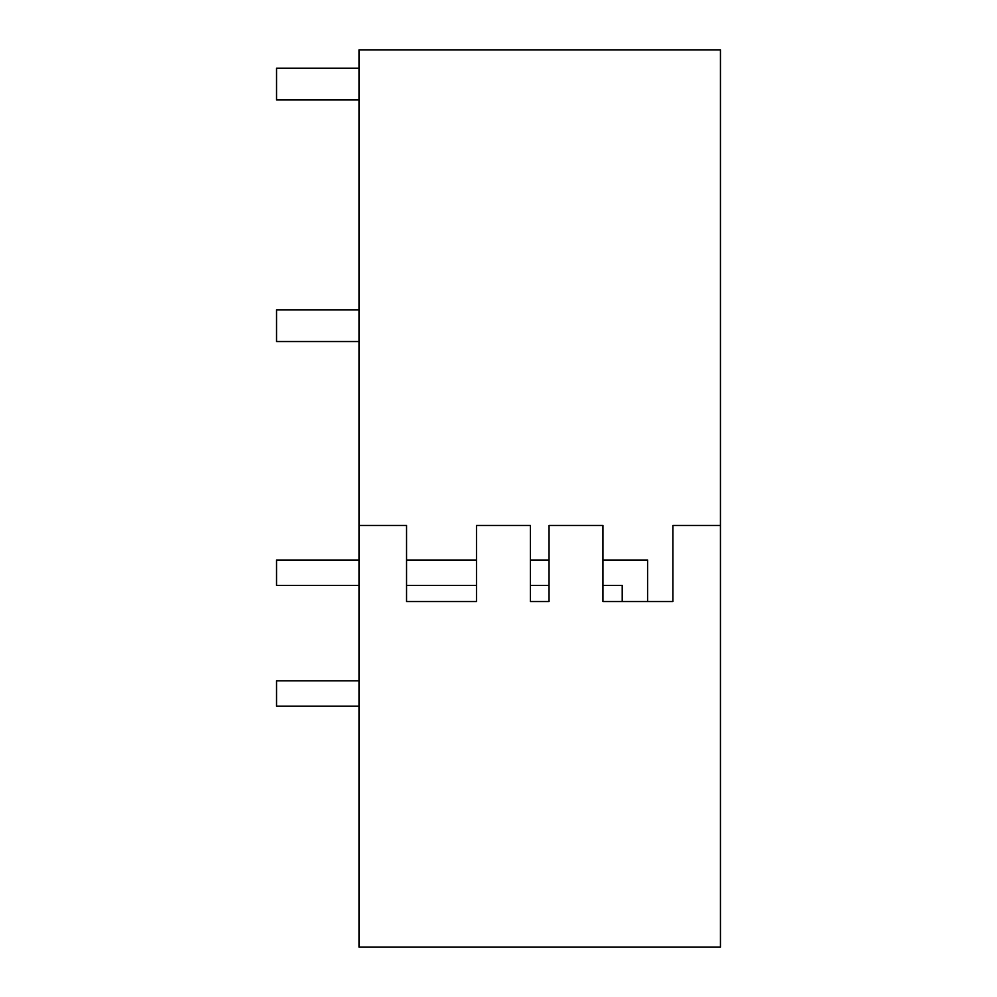 <?xml version="1.0" encoding="UTF-8"?>
<svg xmlns="http://www.w3.org/2000/svg" width="997" height="997" viewBox="0 0 997 997"><rect width="100%" height="100%" fill="white"/><g stroke="black" fill="none" stroke-linecap="round" stroke-linejoin="round"><path stroke-width="1.5" d="M358.995 525.456L358.995 947.15L720.445 947.15L720.445 49.85L358.995 49.85L358.995 525.456L406.552 525.456L406.552 601.552L476.491 601.552L476.491 525.456L530.392 525.456L530.392 601.552L549.048 601.552L549.048 525.456L602.948 525.456L602.948 601.552L622.215 601.552L622.215 585.376L602.948 585.376M602.948 560.015L647.589 560.015L647.589 601.552L672.888 601.552L672.888 525.456L720.445 525.456M672.888 601.552L602.948 601.552M530.392 601.552L549.048 601.552M476.491 601.552L406.552 601.552L476.491 601.552M358.995 68.245L276.555 68.245L276.555 99.949L358.995 99.949M358.995 309.843L276.555 309.843L276.555 341.547L358.995 341.547M358.995 560.015L276.555 560.015L276.555 585.376L358.995 585.376M530.392 585.376L549.048 585.376M406.552 585.376L476.491 585.376M530.392 560.015L549.048 560.015M406.552 560.015L476.491 560.015M358.995 680.814L276.555 680.814L276.555 706.175L358.995 706.175"/></g></svg>
